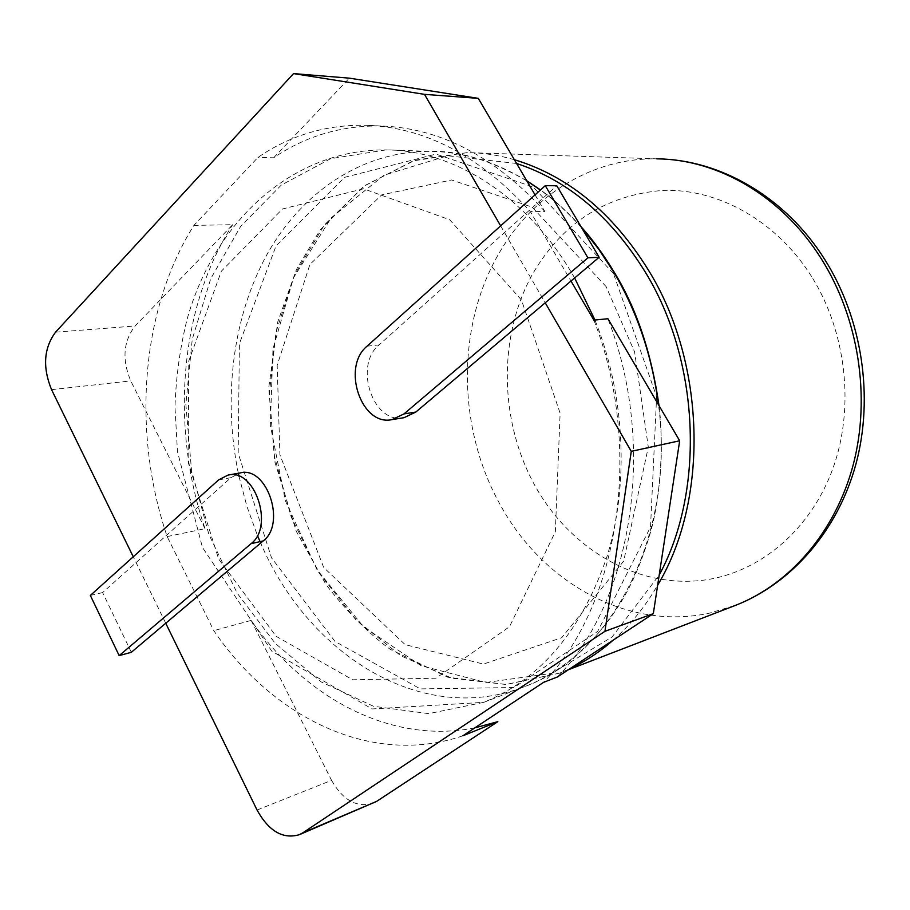 <?xml version="1.0" encoding="UTF-8"?>
<svg xmlns="http://www.w3.org/2000/svg" width="910" height="910" viewBox="0 0 910 910"><rect width="100%" height="100%" fill="white"/><g stroke="black" fill="none" stroke-linecap="round" stroke-linejoin="round"><path stroke-width="0.68" stroke-dasharray="4.55 3.41" d="M521.441 299.959L449.665 219.731L363.511 188.791L282.464 208.981L221.335 271.226L188.791 360.974L188.131 462.189L218.639 559.024L276.128 636.283L352.693 679.793L435.992 678.212L509.509 626.717L555.339 531.747L560.128 413.163L521.441 299.959M462.815 735.815C371.94 766.993 273.091 717.944 213.804 630.653L167.156 536.582C131.859 432.489 140.504 310.253 193.887 225.396L257.974 157.396C290.131 135.351 326.042 124.624 365.706 125.239C425.095 127.207 479.979 155.997 530.348 211.632L570.991 281.042M593.9 320.149C643.882 447.982 618.732 605.468 543.6 682.329M500.648 225.851L545.226 302.802M535.046 194.865L544.817 211.461L530.348 211.632M544.817 211.461C494.778 156.463 440.178 127.969 381.04 126.001C341.534 125.387 305.737 135.977 273.637 157.794L257.974 157.396M557.489 676.938C632.313 600.714 657.441 445.024 607.891 318.716M55.533 332.184L135.101 325.985L232.664 224.69L193.887 225.396M273.637 157.794L349.349 78.158M167.156 536.582L205.034 528.676C170.227 427.063 179.293 307.512 232.664 224.69M474.827 727.863C391.118 744.653 305.021 698.027 251.149 620.404L213.804 630.653M257.052 810.036L331.558 780.348L251.149 620.404M205.034 528.676L130.744 380.903C121.849 359.564 123.305 341.261 135.101 325.985M165.745 623.236L133.258 556.784M131.336 652.288L102.614 592.569L230.867 477.682L240.286 472.916M403.983 417.701C373.293 424.811 353.273 365.672 379.095 344.913L556.761 185.754M331.558 780.348C343.059 800.425 356.947 808.057 373.202 803.223M90.352 595.436L102.614 592.569M581.774 227.966C568.932 213.384 555.134 200.746 540.404 190.042M526.856 180.942C495.211 161.661 462.974 151.799 430.134 151.344L430.134 151.344C361.941 150.912 301.938 192.169 267.119 254.231C232.596 316.805 222.802 397.636 238.34 473.393M238.943 476.203L246.894 506.324L257.439 535.455M260.067 541.643C307.398 654.154 421.865 727.34 524.842 686.515C612.202 655.416 675.903 533.499 658.465 404.7M574.631 277.971L572.765 274.752C526.89 195.877 453.442 150.082 386.011 149.888L330.58 158.704L281.27 185.117L240.718 226.271L210.688 278.824L192.237 339.328L185.856 404.313L191.532 470.447L208.89 534.454L237.157 593.138L275.195 643.347L321.378 682.022L373.51 706.274L428.792 713.645L483.779 702.338C540.756 679.042 581.888 630.266 607.175 555.999C629.322 483.665 625.045 394.986 594.958 320.036M613.499 273.58L533.192 186.971L436.026 154.097L344.662 177.313L276.014 245.962L239.398 343.684L238.181 453.214L271.51 557.83L335.016 641.459L420.306 688.893L514.025 687.539L597.677 631.426L650.525 527.015L656.611 396.635L613.499 273.58M516.584 163.47L447.652 155.758L383.929 175.232L331.286 217.752L293.577 277.675L272.977 348.871L270.315 425.232L285.387 500.784L317.067 569.762L363.317 626.524L421.012 665.688L485.758 682.5L551.79 673.389L612.123 636.955L659.204 575.063M51.551 389.662L130.744 380.903M514.366 159.705C498.68 155.166 483.051 152.789 467.501 152.584L413.14 160.877L364.569 185.879L324.438 224.895L294.556 274.763L276.003 332.173L269.314 393.848L274.501 456.536L291.223 517.13L318.727 572.526L355.844 619.744L400.957 655.86L451.895 678.2L505.914 684.479L559.616 673.116L570.115 668.6M613.158 640.174C630.266 625.124 645.099 606.777 657.668 585.141M559.616 673.116L506.313 684.502L447.8 677.233L390.174 649.285C368.618 633.542 347.233 611.986 326.007 584.595L296.285 531.315L274.695 461.381L268.757 387.694L277.721 322.003L296.421 269.542L320.172 229.889L364.273 185.833L415.176 160.171L467.501 152.584L656.77 158.84C592.217 157.714 533.658 194.808 500.602 250.614C456.126 324.165 456.763 427.04 500.022 504.356C542.076 582.184 627.286 631.108 709.652 613.101L735.78 605.252M367.083 346.164L379.095 344.913M218.639 479.877L230.867 477.682M811.515 276.424C776.457 220.777 718.468 188.745 663.538 190.361C605.855 194.854 562.039 223.041 532.088 274.888C497.668 337.712 499.442 421.899 535.285 486.281C571.184 550.482 640.321 590.567 708.628 579.431C762.159 570.433 811.231 528.664 833.082 467.99C854.774 407.327 846.437 332.104 811.515 276.424M526.719 180.703C490.467 160.171 458.265 150.389 430.134 151.344L386.011 149.888C291.553 149.206 213.873 222.45 186.937 319.842C179.998 348.052 176.005 377.047 174.97 406.838L177.461 451.587L202.429 547.41L271.783 651.162L372.122 708.947L483.779 702.338L524.842 686.515C557 674.549 595.97 645.156 623.703 597.608C634.156 579.613 643.245 557.284 650.98 530.632C660.819 494.892 663.811 442.18 659.033 405.667M581.024 226.692C567.203 211.484 553.701 199.233 540.517 189.928M606.162 286.673L532.168 207.139L451.599 179.975L381.62 194.899L309.912 264.48L277.175 365.263L279.916 454.807L323.721 567.499L405.177 644.667L483.449 664.072L561.709 637.705L623.68 561.129L648.307 447.072L634.577 351.874L606.162 286.673M381.04 126.001L365.706 125.239M559.627 673.116L568.397 669.737"/><path stroke-width="1.36" d="M570.991 281.042L593.9 320.149L607.891 318.716L679.679 440.77L653.323 613.647L604.945 631.301L302.939 832.764L376.649 801.369L497.815 721.664L462.815 735.815L543.6 682.329L557.489 676.938L653.323 613.647M133.258 556.784L51.551 389.662C42.463 367.299 43.782 348.143 55.533 332.184L293.555 73.596L424.504 94.356L500.648 225.851M424.504 94.356L478.296 98.36L535.046 194.865M545.272 185.663L587.905 257.837L404.006 413.902L392.119 419.59C361.338 426.722 341.216 367.094 367.083 346.164L545.272 185.663L556.761 185.754L599.144 257.268L545.226 302.802L631.256 451.349L679.679 440.77M293.555 73.596L349.349 78.158L478.296 98.36M497.815 721.664L474.827 727.863M302.939 832.764L299.447 834.663C282.976 839.475 268.848 831.262 257.052 810.036L165.745 623.236L131.336 652.288L119.165 655.621L90.352 595.436L218.639 479.877L228.069 475.077C254.663 467.865 274.467 526.276 251.092 543.657L119.165 655.621M228.069 475.077L240.286 472.916C266.846 465.715 286.536 523.659 263.195 540.938L165.745 623.236M545.226 302.802L415.836 412.048L403.983 417.701L392.119 419.59M631.256 451.349L604.945 631.301M299.447 834.663L376.649 801.369M587.905 257.837L599.144 257.268M658.465 404.7C652.117 356.06 637.216 311.868 613.749 272.135L598.609 249.056L581.774 227.966M540.404 190.042L526.856 180.942M238.34 473.393L238.943 476.203M257.439 535.455L260.067 541.643M594.958 320.036L574.631 277.971M659.204 575.063C705.625 489.512 699.506 359.666 644.94 271.533C610.781 216.466 567.999 180.442 516.584 163.47M657.668 585.141C709.504 499.089 705.58 362.021 648.307 269.929C612.669 212.69 568.022 175.948 514.366 159.705M570.115 668.6C585.346 661.445 599.69 651.969 613.158 640.174M821.343 258.861C782.213 196.23 717.854 159.261 656.77 158.84C719.73 159.341 785.455 196.765 824.869 259.68C862.191 318.796 874.021 396.931 855.935 464.089C837.598 531.212 791.234 583.538 735.78 605.252C790.005 584.027 835.539 531.827 853.33 464.373C870.881 396.885 858.676 318.147 821.343 258.861M404.006 413.902L415.836 412.048M251.092 543.657L263.195 540.938M659.033 405.667C651.412 352.796 636.488 308.319 614.239 272.249C603.319 254.231 592.251 239.046 581.024 226.692M540.517 189.928L526.719 180.703M568.397 669.737L735.78 605.252"/></g></svg>
